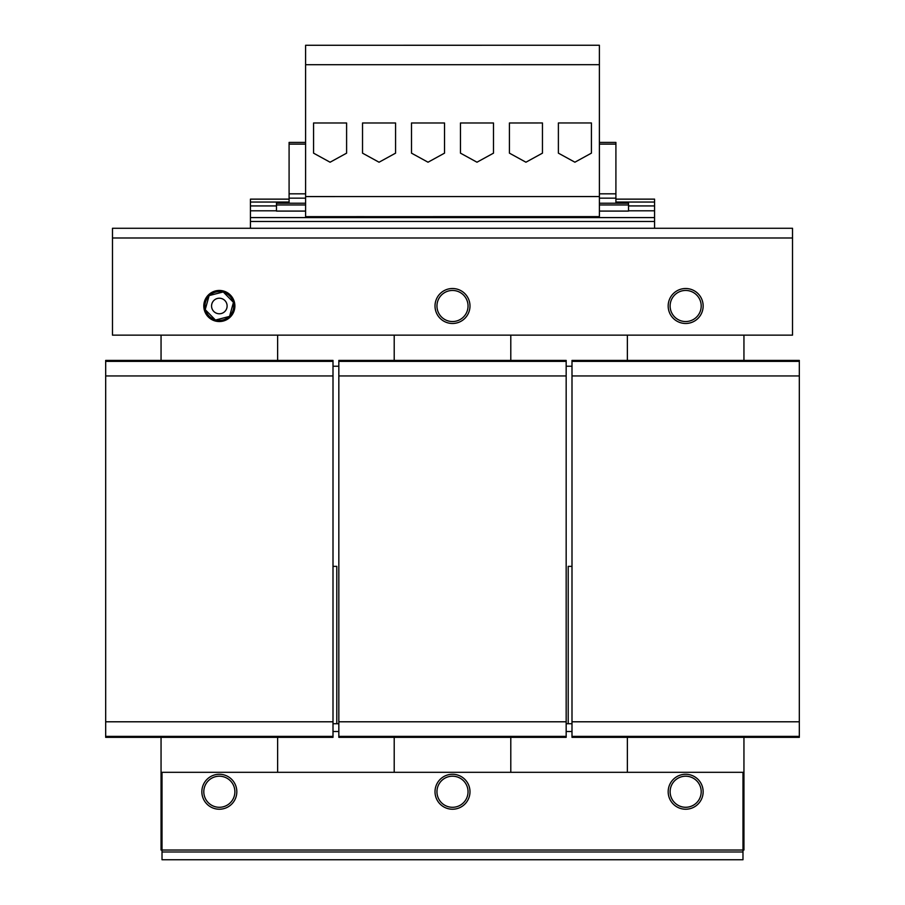 <?xml version="1.0" encoding="UTF-8"?>
<svg xmlns="http://www.w3.org/2000/svg" width="905" height="905" viewBox="0 0 905 905"><rect width="100%" height="100%" fill="white"/><g stroke="black" fill="none" stroke-linecap="round" stroke-linejoin="round"><path stroke-width="1.36" d="M599.382 64.685L305.596 64.708L305.596 45.273L599.382 45.25L599.393 216.623L599.393 211.08L628.534 211.08L628.534 204.96L599.393 204.96L599.393 142.402L615.909 142.402L615.909 144.11L599.393 144.11M289.091 199.134L250.425 199.134L250.425 210.797L276.466 210.797M615.909 202.053L654.575 202.053L654.575 228.275M305.596 64.708L305.607 216.646L364.364 216.634M305.607 142.402L289.091 142.402L289.091 203.218L276.466 203.218L276.466 211.08L305.607 211.08M250.425 228.275L250.425 210.797M628.534 210.797L654.575 210.797M276.466 204.96L305.607 204.96L305.607 203.218L289.091 203.218M599.393 196.555L305.607 196.577M591.418 153.137L591.418 122.967L558.385 122.967L558.385 153.149L574.901 162.199L591.418 153.137L574.901 162.199L558.385 153.149M313.571 153.16L330.087 162.221L346.604 153.16L346.604 122.99L313.571 122.99L313.571 153.16L330.087 162.221L346.604 153.16M411.504 153.16L428.02 162.21L444.525 153.149L444.525 122.978L428.008 122.978L411.492 122.99L411.504 153.16L428.02 162.21L444.525 153.149M362.532 153.16L379.048 162.221L395.564 153.16L395.564 122.978L362.532 122.99L362.532 153.16L379.048 162.221L395.564 153.16M460.464 153.149L476.98 162.21L493.497 153.149L493.497 122.978L460.464 122.978L460.464 153.149L476.98 162.21L493.497 153.149M509.425 153.149L525.941 162.21L542.457 153.149L542.457 122.967L509.425 122.978L509.425 153.149L525.941 162.21L542.457 153.149M599.393 216.623L305.607 216.646M250.425 202.053L289.091 202.053M599.393 203.218L628.534 203.218L628.534 204.96M615.909 203.218L615.909 144.11M615.909 198.161L599.393 198.161L615.909 198.161M599.393 204.96L599.393 211.08M162.018 851.978L742.982 851.978L742.982 859.75L162.018 859.75L162.018 772.316L742.982 772.316L742.982 850.033L161.056 850.033L161.056 840.315L162.018 840.315M161.056 737.337L161.056 840.315M333.006 366.231L338.832 366.231M566.168 366.231L571.994 366.231M112.48 228.275L792.52 228.275L792.52 335.144L112.48 335.144L112.48 228.275M210.379 779.047A15.543 15.543 0 0 0 206.645 800.71A15.543 15.543 0 0 0 227.359 805.065A15.543 15.543 0 0 1 206.023 799.76A15.543 15.543 0 0 1 211.329 778.424A15.543 15.543 0 0 1 232.653 783.73A15.543 15.543 0 0 1 227.359 805.065M228.309 804.443A15.543 15.543 0 0 0 232.042 782.78A15.543 15.543 0 0 0 211.329 778.424M236.827 791.751A17.489 17.489 0 0 0 219.338 774.261A17.489 17.489 0 0 0 201.849 791.739A17.489 17.489 0 0 0 219.338 809.228A17.489 17.489 0 0 0 236.827 791.751M336.796 723.74L336.796 566.36L333.006 566.36M211.849 303.922A7.772 7.772 0 0 1 221.42 298.503A7.772 7.772 0 0 1 226.827 308.073A7.772 7.772 0 0 1 217.268 313.492A7.772 7.772 0 0 1 211.849 303.922M229.678 315.992A14.378 14.378 0 0 0 233.343 302.745M215.854 319.951A14.378 14.378 0 0 0 229.157 316.501M205.514 309.951A14.378 14.378 0 0 0 215.152 319.748M209.01 296.003A14.378 14.378 0 0 0 205.333 309.25M204.36 301.851A15.543 15.543 0 0 0 215.186 320.981A15.543 15.543 0 0 0 234.316 310.144A15.543 15.543 0 0 0 223.49 291.014A15.543 15.543 0 0 0 204.36 301.851M277.631 772.316L277.631 737.337M215.447 320.053L229.565 316.399L233.456 302.349L223.241 291.942L209.123 295.596L205.22 309.657L215.447 320.053M222.834 292.055A14.378 14.378 0 0 0 209.519 295.494M233.162 302.044A14.378 14.378 0 0 0 223.524 292.247M743.944 360.405L743.944 335.144M161.056 335.144L161.056 360.405M105.681 361.378L333.006 361.378L333.006 360.405L105.681 360.405L105.681 737.337L333.006 737.337L333.006 736.376L105.681 736.376M333.006 361.378L333.006 736.376M333.006 375.948L105.681 375.948M333.006 721.794L105.681 721.794M277.631 360.405L277.631 335.144M742.982 851.978L742.982 850.033L743.944 850.033L743.944 737.337M571.994 566.36L568.204 566.36L568.204 723.74M333.006 723.74L338.832 723.74M566.168 723.74L571.994 723.74M289.091 198.161L305.607 198.161L289.091 198.161M615.909 199.134L654.575 199.134L654.575 202.053M394.207 737.337L394.207 772.316M510.793 772.316L510.793 737.337M510.793 360.405L510.793 335.144M394.207 335.144L394.207 360.405M566.168 736.376L566.168 360.405L338.832 360.405L338.832 737.337L566.168 737.337L566.168 736.376L338.832 736.376M566.168 721.794L338.832 721.794M566.168 375.948L338.832 375.948M566.168 361.378L338.832 361.378M742.982 840.315L743.944 840.315M627.369 737.337L627.369 772.316M627.369 335.144L627.369 360.405M799.319 736.376L799.319 360.405L571.994 360.405L571.994 737.337L799.319 737.337L799.319 736.376L571.994 736.376M799.319 721.794L571.994 721.794M799.319 375.948L571.994 375.948M799.319 361.378L571.994 361.378M435.011 791.739A17.489 17.489 0 0 0 452.5 809.228A17.489 17.489 0 0 0 469.989 791.751A17.489 17.489 0 0 0 452.5 774.261A17.489 17.489 0 0 0 435.011 791.739M452.33 776.207A15.543 15.543 0 0 1 468.043 791.581A15.543 15.543 0 0 1 452.67 807.294A15.543 15.543 0 0 1 436.957 791.909A15.543 15.543 0 0 1 465.204 782.78A15.543 15.543 0 0 1 461.46 804.443M452.67 807.294A15.543 15.543 0 0 1 443.541 779.047M668.173 791.739A17.489 17.489 0 0 0 685.662 809.228A17.489 17.489 0 0 0 703.151 791.751A17.489 17.489 0 0 0 685.662 774.261A17.489 17.489 0 0 0 668.173 791.739M672.958 800.71A15.543 15.543 0 0 1 676.691 779.047A15.543 15.543 0 0 1 697.042 802.328A15.543 15.543 0 0 1 672.347 783.73A15.543 15.543 0 0 1 693.671 778.424A15.543 15.543 0 0 1 698.977 799.76A15.543 15.543 0 0 1 677.641 805.065M668.173 306.003A17.489 17.489 0 0 0 685.662 323.481A17.489 17.489 0 0 0 703.151 305.992A17.489 17.489 0 0 0 685.662 288.514A17.489 17.489 0 0 0 668.173 306.003M676.691 318.696A15.543 15.543 0 0 1 677.641 292.677A15.543 15.543 0 0 1 698.977 297.983A15.543 15.543 0 0 1 693.671 319.318A15.543 15.543 0 0 1 672.347 314.012A15.543 15.543 0 0 1 677.641 292.677M698.355 314.963A15.543 15.543 0 0 1 693.671 319.318M469.989 305.992A17.489 17.489 0 0 0 452.5 288.514A17.489 17.489 0 0 0 435.011 306.003A17.489 17.489 0 0 0 452.5 323.481A17.489 17.489 0 0 0 469.989 305.992M438.721 298.808A15.543 15.543 0 0 1 459.683 292.213A15.543 15.543 0 0 1 466.279 313.187A15.543 15.543 0 0 1 445.317 319.782A15.543 15.543 0 0 1 438.721 298.808A15.543 15.543 0 0 0 458.45 320.359M466.279 313.187A15.543 15.543 0 0 0 446.55 291.636M333.006 731.512L338.832 731.512M566.168 731.512L571.994 731.512M250.425 205.933L276.466 205.933M628.534 205.933L654.575 205.933M250.425 217.596L654.575 217.596M615.909 193.828L599.393 193.828M112.48 237.992L792.52 237.992M289.091 193.828L305.607 193.828M289.091 144.11L305.607 144.11M250.425 221.476L654.575 221.476"/></g></svg>
